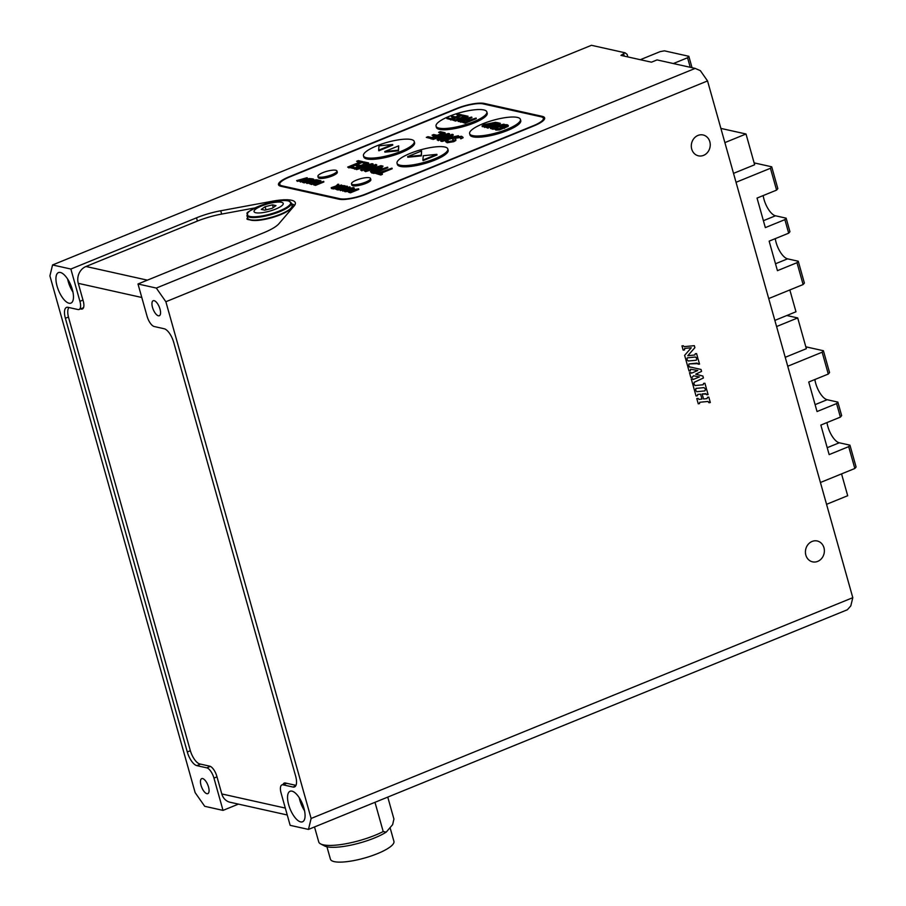 <?xml version="1.0" encoding="UTF-8"?>
<svg xmlns="http://www.w3.org/2000/svg" width="906" height="906" viewBox="0 0 906 906"><rect width="100%" height="100%" fill="white"/><g stroke="black" fill="none" stroke-linecap="round" stroke-linejoin="round"><path stroke-width="1.36" d="M693.962 383.736L692.66 383.906L691.221 378.81L693.35 379.444L699.398 376.941L693.543 375.775L692.139 377.292L690.802 377.338L689.477 372.604L691.606 373.147L697.779 370.475L690.508 369.24L690.327 370.871L689.013 370.962L687.745 366.454L701.029 369.455L701.572 371.392L695.74 374.201L702.886 376.047L703.43 377.995L694.189 382.321L693.996 383.736L692.66 383.918M701.006 369.444L701.55 371.392L695.717 374.201L702.852 376.035L703.407 377.983L694.155 382.309L693.996 383.736M697.779 370.475L690.474 369.229L690.361 370.871L689.013 370.973M692.546 378.708L693.373 379.455M689.081 366.296L689.942 367.236M699.364 376.93L693.577 375.786L692.173 377.304L690.814 377.338M690.836 372.502L691.606 373.147M694.279 384.891L695.162 385.537L703.192 384.767L703.588 383.385L704.913 383.261L706.42 388.617L705.083 388.685L703.996 387.609L695.899 388.425L695.717 389.942L694.392 390.078L692.852 384.597L694.279 384.891M703.962 387.609L695.876 388.425L695.717 389.942L694.392 390.09M704.879 383.261L706.42 388.617L705.083 388.697M694.166 384.416L695.162 385.537M688.186 360.984L696.284 360.248L696.669 358.833L698.016 358.742L699.534 364.11L698.198 364.189L697.088 363.102L689.013 363.929L688.832 365.412L687.495 365.582L685.955 360.09L687.258 359.897L688.186 360.984L687.224 359.897M698.05 363.623L688.979 363.918L688.832 365.412M688.798 365.412L687.495 365.571M697.994 358.753L699.534 364.11M699.5 364.099L698.198 364.178M691.233 347.779L684.63 348.391L684.506 349.954L683.158 350.112L681.958 345.888L683.294 345.741L684.143 346.647L694.347 345.673L694.868 347.632L687.801 355.718L694.834 354.993L695.287 353.725L696.567 353.578L697.745 357.859L696.442 358.017L695.4 357.021L687.303 357.87L686.997 358.98L685.706 359.184L684.619 355.345L691.255 347.791L684.664 348.402L684.506 349.954L683.158 350.124M696.272 357.564L695.366 357.009L687.269 357.859L687.02 358.991L685.706 359.195M695.366 357.009L696.306 357.564M694.347 345.673L694.902 347.644L687.835 355.718M696.567 353.578L697.779 357.859L696.442 358.029M699.545 403.589L698.254 403.816L696.771 398.538L698.05 398.346L698.979 399.399L701.946 399.07L700.565 394.155L697.711 394.472L697.326 395.786L696.046 396.001L694.596 390.814L695.91 390.645L696.827 391.698L704.913 390.882L705.332 389.614L706.703 389.625L708.107 394.608L706.782 394.756L705.683 393.623L702.127 393.951L703.577 398.98L707.088 398.595L707.495 397.27L708.809 397.145L710.327 402.513L709.024 402.762L707.858 401.46L699.749 402.264L699.511 403.578L699.783 402.264L707.892 401.471L708.798 402.015M699.511 403.578L698.243 403.804M708.786 397.145L710.327 402.513L709.013 402.751M703.543 398.98L702.127 393.951L706.612 394.167M706.68 389.625L708.107 394.608L706.782 394.744M695.876 390.633L696.827 391.698M700.565 394.155L697.688 394.461L697.36 395.797L696.046 395.99M698.016 398.334L698.979 399.399M690.247 67.304L687.563 57.758L688.832 56.285L664.415 50.838L660.1 51.642L640.316 59.705M687.563 57.758L673.362 63.545M692.037 67.701L688.832 56.285M695.185 68.403L700.372 70.679L707.541 80.928L852.795 597.677L311.12 818.469L165.866 301.732L156.308 288.063L695.185 68.403L657.043 59.909L651.459 62.186L620.95 55.391L625.004 52.775L627.133 54.371L627.858 56.931M812.093 541.448A10.691 9.411 -77.4 0 1 817.223 540.984A10.691 9.411 -77.4 0 1 824.086 553.464A10.691 9.411 -77.4 0 1 812.569 561.845A10.691 9.411 -77.4 0 1 805.423 552.264A10.691 9.411 -77.4 0 1 812.093 541.448M697.971 135.436A10.691 9.411 -77.4 0 1 703.09 134.971A10.691 9.411 -77.4 0 1 709.953 147.451A10.691 9.411 -77.4 0 1 698.447 155.832A10.691 9.411 -77.4 0 1 691.301 146.251A10.691 9.411 -77.4 0 1 697.971 135.436M623.736 54.258L624.268 56.127M852.795 597.677L850.813 605.888L847.359 609.761L308.47 829.42L311.12 818.469M82.99 300.09L79.932 301.336L70.861 269.037L52.548 264.96L591.437 45.3L625.004 52.775M707.541 80.928L165.866 301.732M70.861 269.037L196.511 217.825A32.967 8.143 164.3 0 1 220.724 210.77L272.536 201.189A32.967 8.143 164.3 0 1 295.322 202.718A32.967 8.143 164.3 0 1 294.11 205.99L278.912 223.725A32.967 8.143 164.3 0 1 263.646 232.774L137.995 283.986L147.078 316.285A9.887 3.998 67.8 0 0 154.246 326.534L164.156 328.742A13.194 5.334 -112.2 0 1 173.726 342.4L295.628 776.102A13.194 5.334 -112.2 0 1 294.507 786.952A13.194 5.334 -112.2 0 1 292.989 787.042L283.068 784.834L286.772 783.328M238.425 804.109L223.023 810.383L213.952 778.095L216.998 776.85M158.38 315.798A8.109 3.284 67.8 0 1 152.831 308.436A8.109 3.284 67.8 0 1 153.193 300.724A8.109 3.284 67.8 0 1 159.286 306.998A8.109 3.284 67.8 0 1 159.309 315.741A8.109 3.284 67.8 0 1 158.38 315.798M202.638 778.571A8.109 3.284 67.8 0 1 208.199 785.932A8.109 3.284 67.8 0 1 207.825 793.645A8.109 3.284 67.8 0 1 201.732 787.371A8.109 3.284 67.8 0 1 201.71 778.628A8.109 3.284 67.8 0 1 202.638 778.571M156.308 288.063L137.995 283.986M542.184 116.342A21.098 5.21 164.3 0 1 544.631 117.916A21.098 5.21 164.3 0 1 534.087 125.809L366.556 194.088A21.098 5.21 164.3 0 1 338.923 199.207L280.939 186.285A21.098 5.21 164.3 0 1 278.493 184.711A21.098 5.21 164.3 0 1 289.048 176.829L456.579 108.539A21.098 5.21 164.3 0 1 484.212 103.431L542.184 116.342L542.456 117.282M223.023 810.383L204.722 806.306L195.152 792.648L49.909 275.9L52.548 264.96M190.351 750.723L187.293 751.969L65.391 318.278L68.448 317.032M79.932 301.336A9.887 3.998 67.8 0 1 79.094 309.478A9.887 3.998 67.8 0 1 77.95 309.535L68.041 307.327A13.194 5.334 -112.2 0 0 66.512 307.417A13.194 5.334 -112.2 0 0 65.391 318.278M187.293 751.969A13.194 5.334 -112.2 0 0 196.862 765.638L200.566 764.12M210.351 766.385L206.772 767.846L196.862 765.638M206.772 767.846A9.887 3.998 67.8 0 1 213.952 778.095M283.068 784.834A9.887 3.998 67.8 0 0 281.925 784.902A9.887 3.998 67.8 0 0 281.087 793.044L290.158 825.343L308.47 829.42M300.633 821.901A16.489 6.67 67.8 0 1 289.342 806.94A16.489 6.67 67.8 0 1 290.09 791.255A16.489 6.67 67.8 0 1 302.491 804.007A16.489 6.67 67.8 0 1 302.536 821.787A16.489 6.67 67.8 0 1 300.633 821.901M69.026 303.227A16.489 6.67 67.8 0 1 57.735 288.267A16.489 6.67 67.8 0 1 58.482 272.581A16.489 6.67 67.8 0 1 70.883 285.333A16.489 6.67 67.8 0 1 70.928 303.114A16.489 6.67 67.8 0 1 69.026 303.227M299.24 797.722A16.489 6.67 -112.2 0 0 304.563 810.779M67.633 279.048A16.489 6.67 -112.2 0 0 72.956 292.106M296.002 785.298A13.194 5.334 67.8 0 1 295.299 785.219L285.379 783.01A9.887 3.998 -112.2 0 0 284.246 783.078A9.887 3.998 -112.2 0 0 283.08 784.437M80.464 308.912L81.223 309.082A9.887 3.998 -112.2 0 0 82.367 309.014A9.887 3.998 -112.2 0 0 83.205 300.883L78.278 283.34A13.194 11.608 -77.4 0 1 85.991 266.489L197.123 221.189A32.967 8.143 -15.7 0 1 221.336 214.144L254.96 207.916M287.247 814.981L230.101 802.263A13.194 11.608 -77.4 0 1 221.8 793.939L216.874 776.408A9.887 3.998 -112.2 0 0 209.705 766.159L199.784 763.951A13.194 5.334 67.8 0 1 190.226 750.281L68.663 317.825A13.194 5.334 67.8 0 1 68.969 307.542M294.586 205.39A32.967 8.143 -15.7 0 0 291.596 203.873M353.714 190.838L349.784 191.868M340.033 198.742L282.06 185.832A19.785 4.881 164.3 0 1 279.761 184.36A19.785 4.881 164.3 0 1 289.66 176.964L457.179 108.675A19.785 4.881 164.3 0 1 483.091 103.884L541.075 116.806A19.785 4.881 164.3 0 1 543.362 118.278A19.785 4.881 164.3 0 1 533.475 125.674L365.945 193.952A19.785 4.881 164.3 0 1 340.033 198.742L340.226 199.411M410.214 153.386A26.376 6.512 -15.7 0 0 397.021 163.239A26.376 6.512 -15.7 0 0 424.178 162.378A26.376 6.512 -15.7 0 0 447.813 148.969A26.376 6.512 -15.7 0 0 410.214 153.386M436.851 154.337L437.032 154.96L423.068 160.645L422.898 160.034L436.851 154.337L423.272 155.719L422.898 160.034M421.596 150.94L421.392 155.877L407.813 157.248L407.632 156.636L421.222 155.254L421.596 150.94L407.632 156.636M447.813 148.969L448.153 150.192A26.376 6.512 164.3 0 1 424.529 163.601A26.376 6.512 164.3 0 1 397.372 164.473L397.021 163.239M376.647 145.911A26.376 6.512 -15.7 0 0 363.453 155.764A26.376 6.512 -15.7 0 0 390.611 154.903A26.376 6.512 -15.7 0 0 414.246 141.483A26.376 6.512 -15.7 0 0 376.647 145.911M398.708 145.843L398.504 150.781L384.925 152.151L384.744 151.54L398.334 150.158L398.708 145.843L384.744 151.54M392.604 144.484L392.774 145.096L378.821 150.792L378.64 150.181L392.604 144.484L379.014 145.855L378.64 150.181M414.246 141.483L414.586 142.718A26.376 6.512 164.3 0 1 390.962 156.126A26.376 6.512 164.3 0 1 363.804 156.998L363.453 155.764M489.07 124.813L483.827 126.183M482.807 123.794A26.376 6.512 -15.7 0 0 469.625 133.646A26.376 6.512 -15.7 0 0 496.782 132.786A26.376 6.512 -15.7 0 0 520.406 119.377A26.376 6.512 -15.7 0 0 482.807 123.794M520.406 119.377L520.757 120.6A26.376 6.512 164.3 0 1 497.122 134.009A26.376 6.512 164.3 0 1 469.965 134.881L469.625 133.646M449.24 116.319A26.376 6.512 -15.7 0 0 436.058 126.172A26.376 6.512 -15.7 0 0 463.204 125.311A26.376 6.512 -15.7 0 0 486.839 111.902A26.376 6.512 -15.7 0 0 449.24 116.319M476.126 118.063L476.296 118.675L465.129 123.227L461.301 121.8L464.959 122.616L476.126 118.063L469.942 120.068L467.213 119.467L465.899 120L468.617 120.611L465.469 121.891L462.626 121.257L461.301 121.8M467.7 120.985L465.899 120M458.787 115.606L456.692 114.564L459.693 115.232L455.548 116.919L452.751 116.296L451.426 116.84L454.234 117.463L451.177 118.709L448.164 118.04L446.839 118.573L450.667 119.422L461.834 114.869L458.017 114.02L456.692 114.564M461.426 115.719L453.068 119.128M451.584 119.739L446.839 118.573M453.317 117.837L451.426 116.84M461.358 122.004L458.21 121.313L460.576 121.631L471.743 117.078L465.559 118.505L468.074 116.262L467.02 116.036L464.336 118.493L459.795 119.547L458.04 120.702L459.002 121.291L458.04 120.702M468.074 116.262L466.25 118.663M471.743 117.078L471.924 117.701L467.462 119.513M465.933 120.136L462.989 121.336M463.487 116.659L461.403 115.617L464.404 116.285L460.259 117.973L456.137 117.882L458.934 118.505L455.877 119.762L452.875 119.082L451.55 119.626L455.367 120.475L466.533 115.923L462.717 115.073L461.403 115.617M466.273 116.715L455.548 121.087L451.55 119.626M458.028 118.879L456.137 117.882M486.839 111.902L487.19 113.125A26.376 6.512 164.3 0 1 463.555 126.534A26.376 6.512 164.3 0 1 436.398 127.406L436.058 126.172M322.842 172.65A9.887 2.446 -15.7 0 0 317.904 176.342A9.887 2.446 -15.7 0 0 328.085 176.013A9.887 2.446 -15.7 0 0 336.941 170.985A9.887 2.446 -15.7 0 0 322.842 172.65M336.941 170.985L337.292 172.219A9.887 2.446 164.3 0 1 328.425 177.248A9.887 2.446 164.3 0 1 318.244 177.576L317.904 176.342M356.409 180.124A9.887 2.446 -15.7 0 0 351.471 183.816A9.887 2.446 -15.7 0 0 361.653 183.488A9.887 2.446 -15.7 0 0 370.509 178.459A9.887 2.446 -15.7 0 0 356.409 180.124M370.509 178.459L370.86 179.694A9.887 2.446 164.3 0 1 361.992 184.722A9.887 2.446 164.3 0 1 351.811 185.051L351.471 183.816M352.785 188.561L345.843 190.747M336.273 187.066L332.604 188.063M310.622 179.626L305.481 180.521L303.465 181.778M318.459 183.454L314.801 184.439M441.46 133.567L438.617 132.355L442.377 133.193L437.19 135.3L433.68 134.518L432.037 135.198L435.537 135.979L431.72 137.531L427.96 136.693L426.307 137.372L431.075 138.437L445.039 132.74L440.259 131.676L438.617 132.355M445.039 132.74L445.208 133.363L434.065 137.905M431.868 138.799L426.307 137.372M434.62 136.353L432.037 135.198M358.64 188.788L358.81 189.399L350.429 192.819L348.606 192.083L349.286 192.559L349.116 191.947L350.26 192.208L358.64 188.788L349.897 190.532L348.436 191.472L349.116 191.947L348.436 191.472M342.525 186.398L341.177 185.526L343.431 186.024L340.328 187.293L337.236 187.225L339.331 187.701L337.043 188.629L333.793 188.539L336.658 189.173L345.039 185.764L341.177 185.526M345.039 185.764L345.209 186.376L341.698 187.802M337.292 189.603L333.793 188.539M338.425 188.074L337.236 187.225M348.47 191.393L345.027 191.721L344.676 190.928M353.748 188.165L354.087 188.958L352.83 189.762M316.058 180.69L313.148 181.596M313.17 182.797L311.981 181.959L314.088 182.423L311.8 183.363L308.55 183.261L311.415 183.895L319.784 180.487L316.919 179.852L315.934 180.249L318.187 180.758L315.084 182.015L312.978 181.551L306.998 183.499L306.081 182.718L316.749 179.807L311.63 180.147L312.91 178.958L306.081 182.718M313.555 179.094L312.559 180.351M344.144 189.343L340.43 190.588L339.637 189.841L348.108 187.349L342.717 190.52L349.92 186.851L341.392 189.331L346.726 186.138L337.202 189.297L345.741 186.772L339.637 189.841M341.732 188.788L337.972 190.045L337.202 189.297M347.417 186.285L347.587 186.908L345.526 187.95M349.92 186.851L350.101 187.463L347.768 188.652M347.632 191.585L347.451 190.973L353.918 188.346L353.578 187.553L347.191 188.878L342.887 191.132L342.083 190.385M310.022 180.543L304.28 182.887L302.264 182.015L303.238 182.65L303.057 182.038L312.479 178.856L309.139 178.539L304.688 179.762L302.083 181.404L303.057 182.038L302.083 181.404M333.861 188.776L331.279 187.893M338.753 184.36L337.553 186.194L336.862 186.036L338.753 184.36L337.961 184.178L335.945 186.036L331.222 187.689L332.117 188.742L331.392 188.301M341.245 185.764L338.493 186.885M337.27 187.383L335.209 188.221M307.157 177.678L307.338 178.289L300.509 182.049L299.66 181.279L307.157 177.678L296.624 180.611L302.162 179.513L299.66 181.279M300.701 180.543L297.451 181.37L296.624 180.611M320.939 180.747L319.75 182.582L319.059 182.423L320.939 180.747L320.146 180.566L318.131 182.412L313.419 184.065L314.133 184.507L315.322 184.767L323.691 181.359L323.872 181.97L315.492 185.379L313.476 184.269M313.419 184.065L314.314 185.118L313.589 184.677M387.632 167.168L381.064 169.207L379.908 168.946L383.045 166.149L380.928 165.673L376.33 167.112L373.419 166.466L376.624 164.711L375.56 164.473L364.167 170.736L365.412 171.019L381.539 166.024L378.368 168.935L372.694 170.249L370.509 171.687L371.709 172.423L373.68 172.853L387.632 167.168L387.813 167.78L376.42 172.423M374.495 173.205L371.879 173.035L370.509 171.687M380.441 167.032L365.594 171.63L364.167 170.736M376.624 164.711L376.794 165.334L374.337 166.67M383.045 166.149L380.599 169.105M317.27 181.121L315.934 180.249M319.252 181.393L315.492 182.921M314.088 183.488L311.585 184.518L308.55 183.261M367.27 166.285L356.545 169.615L355.345 168.776L370.078 164.745L360.599 169.943L361.687 170.192L373.023 163.918L371.924 163.669L355.345 168.776M373.023 163.918L373.193 164.53L361.856 170.804L360.599 169.943M391.981 168.131L378.663 172.933L376.103 172.355L374.45 173.035L380.577 174.394L382.23 173.726L379.671 173.148L391.981 168.131L392.151 168.754L380.758 173.397M382.23 173.726L382.411 174.337L380.758 175.017L374.45 173.035M359.104 162.434L356.613 161.302L360.022 162.061L347.711 167.078L362.683 161.608L358.266 160.622L356.613 161.302M362.683 161.608L362.853 162.231L348.901 167.916L347.711 167.078M364.993 163.737L362.151 162.536L365.911 163.374L360.724 165.481L357.213 164.699L355.571 165.379L359.07 166.149L355.243 167.712L351.494 166.874L349.841 167.553L354.608 168.607L368.572 162.921L363.793 161.857L362.151 162.536M368.572 162.921L368.742 163.533L357.598 168.074M355.401 168.98L349.841 167.553M358.153 166.523L355.571 165.379M453.532 137.905L442.06 141.461L440.803 141.177L440.633 140.566L441.879 140.838L458.413 135.719L452.796 136.931L449.886 136.285L453.091 134.541L452.026 134.303L440.633 140.566M453.091 134.541L453.272 135.153L450.803 136.489M448.515 141.461L447.836 140.351L445.616 141.257L446.986 142.129L453.544 141.076L455.571 139.943L454.801 138.584L455.99 137.508L460.022 136.942L460.644 138.21L462.977 137.27L461.562 136.262L454.642 137.395L452.638 139.162L453.464 139.807L452.298 140.917L448.515 141.461L447.915 140.373L447.949 141.234M453.646 140.43L452.694 139.365M463.113 137.757L460.814 138.833L460.203 137.553L456.171 138.12L454.971 139.207M455.718 139.773L455.741 140.555L453.713 141.687L447.156 142.752L445.65 141.381M445.616 141.257L445.786 141.868M443.736 136.115L433.011 139.445L431.811 138.595L446.545 134.575L437.066 139.773L438.153 140.011L449.489 133.737L448.391 133.488L431.811 138.595M449.489 133.737L449.659 134.348L438.334 140.623L437.066 139.773M378.799 170.26L372.694 171.902M373.385 168.029L369.75 169.162M449.852 137.848L446.216 138.98M433.011 139.445L432.841 138.822M438.334 140.623L438.153 140.011M455.741 140.555L455.537 139.15M460.203 137.553L460.746 138.811M460.814 138.833L460.644 138.21M448.572 136.987L450.928 137.519L443.181 139.932L448.572 136.987L448.753 137.61M458.572 136.296L458.413 135.719M442.06 141.461L441.879 140.838M354.778 169.229L354.608 168.607M348.901 167.916L348.719 167.304M380.758 175.017L380.577 174.394M356.545 169.615L356.375 169.003M361.856 170.804L361.687 170.192M311.585 184.518L311.415 183.895M372.106 167.168L374.461 167.689L366.715 170.113L372.106 167.168L372.287 167.78M373.895 170.43L379.523 169.841L374.269 171.981L372.525 171.291L373.895 170.43L374.076 171.041M373.261 171.755L372.581 171.494M373.85 173.476L373.68 172.853M365.594 171.63L365.412 171.019M376.703 170.237L376.522 169.626M315.492 185.379L315.322 184.767M323.691 181.359L319.75 182.582M314.665 183.952L318.821 182.955L315.073 184.111M317.202 183.442L317.032 182.831M297.451 181.37L297.27 180.747M303.748 179.75L303.567 179.139M300.509 182.049L300.328 181.427M331.222 187.689L333.125 188.391L341.505 184.971L337.564 186.194M333.295 189.003L333.125 188.391M332.468 187.565L336.636 186.579L332.876 187.723M335.005 187.066L334.835 186.443M305.311 179.909L310.905 179.116L304.461 181.744L303.284 181.166L305.311 179.909L305.481 180.521M303.997 181.642L303.34 181.359M308.799 179.569L308.618 178.958M304.28 182.887L304.099 182.276M342.887 191.132L342.717 190.52M337.972 190.045L337.802 189.422M340.43 190.588L340.26 189.977M310.849 180.566L312.264 180.883L307.61 182.333L310.849 180.566L311.018 181.189M306.998 183.499L306.828 182.876M354.087 188.958L353.578 187.553M352.615 187.938L350.599 189.637L345.809 190.713L347.825 189.014L352.966 188.154M345.027 191.721L344.507 190.317L344.846 191.109L347.451 190.973M336.828 189.784L336.658 189.173M350.429 192.819L350.26 192.208M349.648 191.393L352.06 190.203L353.952 190.317L350.112 191.562M352.23 190.826L352.06 190.203M431.245 139.048L431.075 138.437M464.71 119.671L459.829 120.996M496.998 126.738L492.105 128.063M485.537 127.112L482.264 126.478L484.517 126.84L495.684 122.287L484.031 124.609L482.083 125.866L482.989 126.5L482.083 125.866M495.571 123.023L486.749 126.625M498.266 124.054L489.081 127.304M489.025 127.123L488.062 128.21L485.525 127.067L487.892 127.587L499.059 123.035L496.692 122.514L485.525 127.067M494.665 128.652L493.034 129.309L490.497 128.38L492.853 128.697L504.03 124.145L497.847 125.572L500.361 123.329L499.308 123.091L496.613 125.56L492.071 126.614L490.316 127.769L491.29 128.346L490.316 127.769M500.361 123.329L498.538 125.719M499.433 126.704L496.499 127.905M506.488 126.693L506.205 125.877L504.585 125.753L502.615 126.557M502.943 126.625L501.811 127.769L499.421 126.67L501.641 127.157L502.943 126.625L501.528 126.308L504.416 125.13L506.035 125.266L506.318 126.081L503.487 127.587L497.077 128.958L496.454 127.893L494.665 128.618L495.695 129.456L499.342 129.309L507.938 125.798L507.292 124.734L504.302 124.677L499.421 126.67M507.462 125.356L508.119 126.41L499.512 129.92L495.876 130.068L494.665 128.618M496.522 127.905L496.522 129.082M455.548 121.087L455.367 120.475M497.077 128.958L496.375 128.539M508.119 126.41L507.292 124.734M501.811 127.769L501.641 127.157M504.585 125.753L504.416 125.13M460.758 119.694L465.254 119.218L461.052 120.928L459.659 120.385L460.758 119.694L460.928 120.305M463.034 119.671L462.853 119.048M460.746 122.253L460.576 121.631M493.034 129.309L492.853 128.697M504.189 124.722L504.03 124.145M491.981 127.61L495.14 126.115L497.53 126.285L492.524 127.814M495.31 126.727L495.14 126.115M498.085 124.122L497.915 123.499M497.315 123.952L497.145 123.329M488.062 128.21L487.892 127.587M450.837 120.045L450.667 119.422M465.129 123.227L464.959 122.616M484.687 127.463L484.517 126.84M495.842 122.854L495.684 122.287M483.713 125.753L486.918 124.179L489.444 124.326L484.993 126.138L483.657 125.572L484.325 125.991M487.1 124.802L486.918 124.179M421.392 155.877L421.222 155.254M398.504 150.781L398.334 150.158M249.184 219.456A22.424 5.538 -15.7 0 0 271.528 217.768A22.424 5.538 -15.7 0 0 291.472 207.565M272.468 204.847L265.118 206.727L261.302 209.399L264.824 210.181L272.174 208.301L275.99 205.628L272.468 204.847L273.227 207.565M265.118 206.727L266.002 209.886M255.798 212.751A15.164 3.749 -15.7 0 0 275.662 209.082A15.164 3.749 -15.7 0 0 281.494 202.287A15.164 3.749 -15.7 0 0 261.63 205.956A15.164 3.749 -15.7 0 0 255.798 212.751M390.067 827.642L393.917 841.323A32.967 8.143 164.3 0 1 353.215 860.7A32.967 8.143 164.3 0 1 330.43 859.171L326.941 846.77M387.757 797.099L393.929 819.047L392.638 824.641L386.216 832.127A36.274 8.958 164.3 0 1 352.615 844.766A36.274 8.958 164.3 0 1 324.529 845.944L320.656 843.928A39.57 9.773 -15.7 0 0 383.204 831.561L386.216 832.127M314.518 826.952L318.719 841.889A39.57 9.773 -15.7 0 0 320.656 843.928M374.982 802.308L383.204 831.561M826.555 504.325L847.688 495.718L841.549 473.895M826.974 422.581A15.821 6.41 -112.2 0 0 839.273 442.785L849.953 445.163L856.091 466.998L854.834 468.481L820.417 482.502M776.578 326.545L797.71 317.938L786.827 315.515M805.83 346.817L823.418 350.735L829.556 372.57L828.288 374.053L822.15 352.208L787.744 366.239M814.868 379.523A15.821 6.41 -112.2 0 0 827.167 399.716L837.857 402.094L836.589 403.578L817.042 411.539L808.741 382.015L828.288 374.053M854.834 468.481L848.696 446.635L829.149 454.608L820.847 425.073L840.394 417.111L841.651 415.627L837.857 402.094M797.71 317.938L806.351 348.697L785.23 357.304M822.15 352.208L823.418 350.735M840.394 417.111L836.589 403.578M849.953 445.163L848.696 446.635M774.857 320.396L795.978 311.777L789.839 289.954M775.264 238.64A15.821 6.41 -112.2 0 0 787.574 258.844L798.254 261.222L804.392 283.068L803.124 284.541L768.718 298.561M724.879 142.604L746.012 133.997L720.893 128.403M754.12 162.876L771.708 166.795L777.846 188.629L776.589 190.113L770.44 168.278L736.034 182.299M763.169 195.583A15.821 6.41 -112.2 0 0 775.468 215.787L786.148 218.165L784.879 219.637L765.343 227.61L757.042 198.074L776.589 190.113M803.124 284.541L796.986 262.706L777.439 270.668L769.137 241.143L788.684 233.17L789.953 231.698L786.148 218.165M746.012 133.997L754.653 164.756L733.532 173.363M770.44 168.278L771.708 166.795M788.684 233.17L784.879 219.637M798.254 261.222L796.986 262.706M220.724 210.77L221.653 214.076M196.511 217.825L197.417 221.064M272.536 201.189L272.763 201.981M295.65 785.955L292.989 787.042M484.212 103.431L484.416 104.19M221.8 793.939L285.311 808.084M141.789 297.485L78.278 283.34M83.227 308.267L81.223 309.082M85.991 266.489L147.384 280.158M282.264 186.591L282.06 185.832M447.156 142.752L446.986 142.129M453.713 141.687L453.544 141.076M456.171 138.12L455.99 137.508M371.879 173.035L371.709 172.423M315.628 183.929L315.447 183.306M333.431 187.542L333.261 186.93M347.995 189.637L347.825 189.014M350.735 191.268L350.565 190.656M495.876 130.068L495.695 129.456M499.512 129.92L499.342 129.309M504.551 128.369L504.382 127.757M493.204 127.372L493.034 126.749M485.095 125.39L484.925 124.779M288.04 200.883A22.525 5.561 164.3 0 1 279.388 210.985A22.525 5.561 164.3 0 1 249.886 216.443A22.525 5.561 164.3 0 1 258.538 206.341A22.525 5.561 164.3 0 1 288.04 200.883M249.592 217.236A23.08 5.696 164.3 0 1 246.919 215.515C250.475 212.276 239.014 215.787 260.294 205.651C277.995 200.804 287.474 199.252 288.708 200.996L291.358 203.023A23.08 5.696 164.3 0 1 275.39 213.295A23.08 5.696 164.3 0 1 249.592 217.236M291.358 203.023L292.072 205.583A23.08 5.696 164.3 0 1 271.404 217.315A23.08 5.696 164.3 0 1 247.632 218.074L246.919 215.515M827.167 399.716L815.106 404.642M839.273 442.785L827.201 447.7M775.468 215.787L763.396 220.702M787.574 258.844L775.502 263.771M281.925 784.902L286.149 783.18M79.094 309.478L83.533 307.666M543.86 120.022L543.362 118.278M280.26 186.104L279.761 184.36M455.752 139.445L455.933 140.068M313.408 184.178L313.589 184.79M331.222 187.802L331.392 188.414M302.083 181.551L302.264 182.163M354.133 187.882L354.303 188.493M344.303 190.781L344.473 191.393M348.425 191.596L348.595 192.219M494.687 128.743L494.857 129.354M508.164 125.243L508.334 125.866M458.04 120.849L458.21 121.461M490.316 127.916L490.497 128.527M482.071 126.036L482.252 126.659M292.072 205.583C295.13 206.285 290.701 209.558 278.81 215.401L259.863 220.203C249.161 220.237 245.084 219.524 247.632 218.074"/></g></svg>

